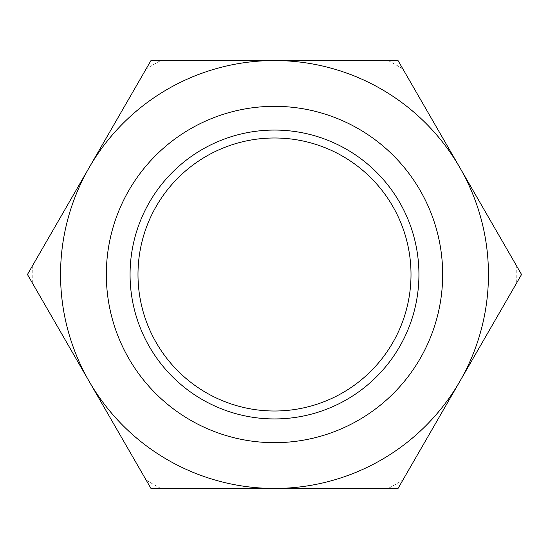 <?xml version="1.0" encoding="UTF-8"?>
<svg xmlns="http://www.w3.org/2000/svg" width="549" height="549" viewBox="0 0 549 549"><rect width="100%" height="100%" fill="white"/><g stroke="black" fill="none" stroke-linecap="round" stroke-linejoin="round"><path stroke-width="0.41" stroke-dasharray="2.75 2.06" d="M418.935 274.5A144.435 144.435 0 0 1 274.5 418.935A144.435 144.435 0 0 1 130.065 274.5A144.435 144.435 0 0 1 274.5 130.065A144.435 144.435 0 0 1 418.935 274.5M106.328 274.5A168.172 168.172 0 0 0 274.5 442.672A168.172 168.172 0 0 0 442.672 274.5A168.172 168.172 0 0 0 274.5 106.328A168.172 168.172 0 0 0 106.328 274.5M516.643 282.996L521.55 274.5L459.788 167.527A213.952 213.952 0 0 1 459.788 381.473L521.55 274.5L516.643 266.004A242.294 242.294 0 0 1 516.643 282.996L521.55 274.5L516.643 266.004M32.357 266.004L27.45 274.5L32.357 266.004A242.294 242.294 0 0 0 32.357 282.996L89.213 381.473A213.952 213.952 0 0 1 89.213 167.527L27.45 274.5L32.357 282.996M402.932 69.044L398.025 60.548L388.218 60.548A242.294 242.294 0 0 1 402.932 69.044L459.788 167.527A213.952 213.952 0 0 0 89.213 167.527L146.068 69.044A242.294 242.294 0 0 1 160.782 60.548L150.975 60.548L146.068 69.044M146.068 479.956L150.975 488.452L160.782 488.452A242.294 242.294 0 0 1 146.068 479.956L89.213 381.473A213.952 213.952 0 0 0 459.788 381.473L402.932 479.956A242.294 242.294 0 0 1 388.218 488.452L398.025 488.452L402.932 479.956M160.782 488.452L388.218 488.452M388.218 60.548L160.782 60.548"/><path stroke-width="0.82" d="M137.991 274.5A136.509 136.509 0 0 0 274.5 411.009A136.509 136.509 0 0 0 411.009 274.5A136.509 136.509 0 0 0 274.5 137.991A136.509 136.509 0 0 0 137.991 274.5M130.065 274.5A144.435 144.435 0 0 0 274.5 418.935A144.435 144.435 0 0 0 418.935 274.5A144.435 144.435 0 0 0 274.5 130.065A144.435 144.435 0 0 0 130.065 274.5M106.328 274.5A168.172 168.172 0 0 0 274.5 442.672A168.172 168.172 0 0 0 442.672 274.5A168.172 168.172 0 0 0 274.5 106.328A168.172 168.172 0 0 0 106.328 274.5M459.788 381.473A213.952 213.952 0 0 0 274.5 60.548A213.952 213.952 0 0 0 89.213 381.473A213.952 213.952 0 0 0 274.5 488.452L398.025 488.452L521.55 274.5L398.025 60.548L150.975 60.548L27.45 274.5L150.975 488.452L274.5 488.452A213.952 213.952 0 0 0 459.788 381.473"/></g></svg>
